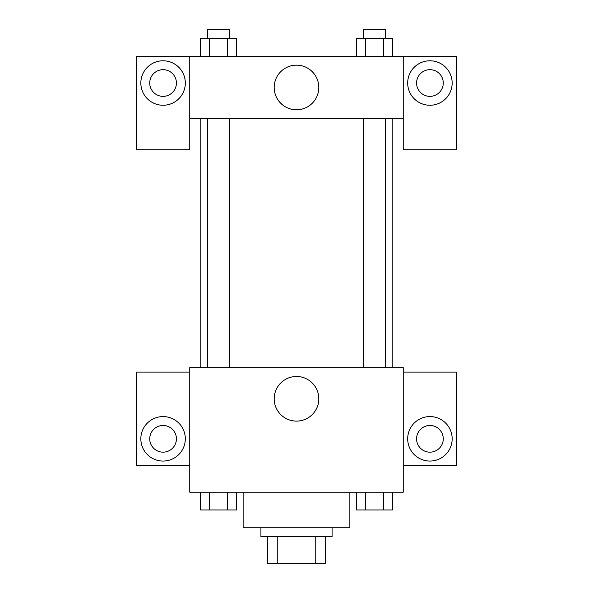 <?xml version="1.0" encoding="UTF-8"?>
<svg xmlns="http://www.w3.org/2000/svg" width="593" height="593" viewBox="0 0 593 593"><rect width="100%" height="100%" fill="white"/><g stroke="black" fill="none" stroke-linecap="round" stroke-linejoin="round"><path stroke-width="0.89" d="M315.224 536.665L315.224 563.35L267.591 563.35L267.591 536.665M315.224 563.35L325.409 563.35L325.409 536.665L325.409 563.35M332.08 527.77L332.08 536.665L260.92 536.665L260.92 527.77M277.776 536.665L277.776 563.35M243.13 492.19L243.13 527.77L349.87 527.77L349.87 492.19M403.24 492.19L189.76 492.19L189.76 367.66L403.24 367.66L403.24 492.19M163.075 461.058A22.237 22.237 0 0 1 143.817 427.701A22.237 22.237 0 0 1 182.333 427.701A22.237 22.237 0 0 1 163.075 461.058M189.76 465.505L136.39 465.505L136.39 372.107L189.76 372.107M149.732 438.82A13.342 13.342 0 0 1 163.075 425.477A13.342 13.342 0 0 1 176.417 438.82A13.342 13.342 0 0 1 163.075 452.162A13.342 13.342 0 0 1 149.732 438.82M296.5 421.104A22.312 22.312 0 0 1 277.183 387.637A22.312 22.312 0 0 1 315.817 387.637A22.312 22.312 0 0 1 296.5 421.104M429.925 461.058A22.237 22.237 0 0 1 410.667 427.701A22.237 22.237 0 0 1 449.183 427.701A22.237 22.237 0 0 1 429.925 461.058M403.24 465.505L456.61 465.505L456.61 372.107L403.24 372.107M416.582 438.82A13.342 13.342 0 0 1 429.925 425.477A13.342 13.342 0 0 1 443.267 438.82A13.342 13.342 0 0 1 429.925 452.162A13.342 13.342 0 0 1 416.582 438.82M392.21 118.6L392.21 367.66M363.301 367.66L363.301 118.6M229.699 118.6L229.699 367.66M403.24 118.6L403.24 149.732L456.61 149.732L456.61 56.335L403.24 56.335L403.24 118.6L189.76 118.6L189.76 149.732L136.39 149.732L136.39 56.335L189.76 56.335L189.76 118.6M176.417 83.02A13.342 13.342 0 0 1 163.075 96.362A13.342 13.342 0 0 1 149.732 83.02A13.342 13.342 0 0 1 163.075 69.677A13.342 13.342 0 0 1 176.417 83.02M163.075 105.257A22.237 22.237 0 0 1 143.817 71.901A22.237 22.237 0 0 1 182.333 71.901A22.237 22.237 0 0 1 163.075 105.257M443.267 83.02A13.342 13.342 0 0 1 423.254 94.576A13.342 13.342 0 0 1 423.254 71.464A13.342 13.342 0 0 1 443.267 83.02M429.925 105.257A22.237 22.237 0 0 1 410.667 71.901A22.237 22.237 0 0 1 449.183 71.901A22.237 22.237 0 0 1 429.925 105.257M403.24 56.335L189.76 56.335M274.188 87.468A22.312 22.312 0 0 1 307.656 68.151A22.312 22.312 0 0 1 307.656 106.784A22.312 22.312 0 0 1 274.188 87.468M392.396 56.335L392.396 38.545L356.445 38.545L356.445 56.335M383.404 38.545L383.404 56.335M365.436 38.545L365.436 56.335M363.301 38.545L363.301 29.65L385.539 29.65L385.539 38.545M236.555 56.335L236.555 38.545L200.604 38.545L200.604 56.335M227.564 38.545L227.564 56.335M209.596 38.545L209.596 56.335M207.461 38.545L207.461 29.65L229.699 29.65L229.699 38.545M392.396 492.19L392.396 509.98L356.445 509.98L356.445 492.19M383.404 492.19L383.404 509.98M365.436 492.19L365.436 509.98M385.539 509.98L363.301 509.98M236.555 492.19L236.555 509.98L200.604 509.98L200.604 492.19M227.564 492.19L227.564 509.98M209.596 492.19L209.596 509.98M229.699 509.98L207.461 509.98M200.79 118.6L200.79 367.66M385.539 367.66L385.539 118.6M207.461 118.6L207.461 367.66"/></g></svg>
